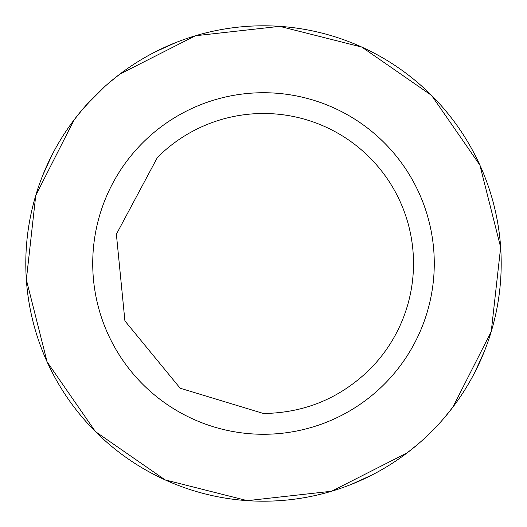 <?xml version="1.0" encoding="UTF-8"?>
<svg xmlns="http://www.w3.org/2000/svg" width="527" height="527" viewBox="0 0 527 527"><rect width="100%" height="100%" fill="white"/><g stroke="black" fill="none" stroke-linecap="round" stroke-linejoin="round"><path stroke-width="0.79" d="M263.5 113.496A150.004 150.004 0 0 1 369.572 369.572C340.027 398.254 304.672 412.898 263.5 413.504L180.168 388.221L124.912 320.903L116.381 234.238L157.428 157.428A150.004 150.004 0 0 1 263.5 113.496M384.255 384.255A170.774 170.774 0 0 1 142.745 384.255A170.774 170.774 0 0 1 142.745 142.745A170.774 170.774 0 0 1 384.255 142.745A170.774 170.774 0 0 1 384.255 384.255M431.58 431.58A237.703 237.703 0 0 1 95.42 431.58A237.703 237.703 0 0 1 95.42 95.42A237.703 237.703 0 0 1 431.58 95.42A237.703 237.703 0 0 1 431.58 431.58L426.152 436.843L431.58 431.58M76.632 116.592L74.136 119.827L35.757 195.431L26.35 279.692L47.12 361.897L95.42 431.58L165.103 479.88L247.308 500.65L331.569 491.243L407.173 452.864L418.016 444.129M407.173 452.864L331.569 491.243L247.308 500.65L165.103 479.88L95.42 431.58L47.12 361.897L26.35 279.692L35.757 195.431L74.136 119.827L82.871 108.984L95.42 95.42L104.425 86.876L86.876 104.425L95.42 95.42M353.242 483.615L372.233 474.873L353.242 483.615M352.108 484.069L372.233 474.873M52.074 154.872L43.385 173.758M61.54 138.14L58.523 143.14M42.595 175.728L42.727 175.392M42.74 175.359L52.127 154.767M372.128 474.926L351.272 484.405M108.977 82.877L119.827 74.136L195.431 35.757L279.692 26.35L361.897 47.12L431.58 95.42L479.88 165.103L500.65 247.308L491.243 331.569L452.864 407.173L444.129 418.016M116.592 76.632L119.827 74.136L195.431 35.757L279.692 26.35L361.897 47.12L431.58 95.42L479.88 165.103L500.65 247.308L491.243 331.569L452.864 407.173M175.728 42.595L154.767 52.127L175.728 42.595M474.926 372.128L484.405 351.272L474.873 372.233M465.46 388.86L468.477 383.86M173.758 43.385L154.767 52.127M154.872 52.074L174.892 42.931M417.759 444.353L410.513 450.289L417.759 444.353M76.711 116.487L82.647 109.241L76.711 116.487M109.254 82.64L116.52 76.685L109.254 82.64M450.315 410.48L444.36 417.746L450.315 410.48"/></g></svg>
